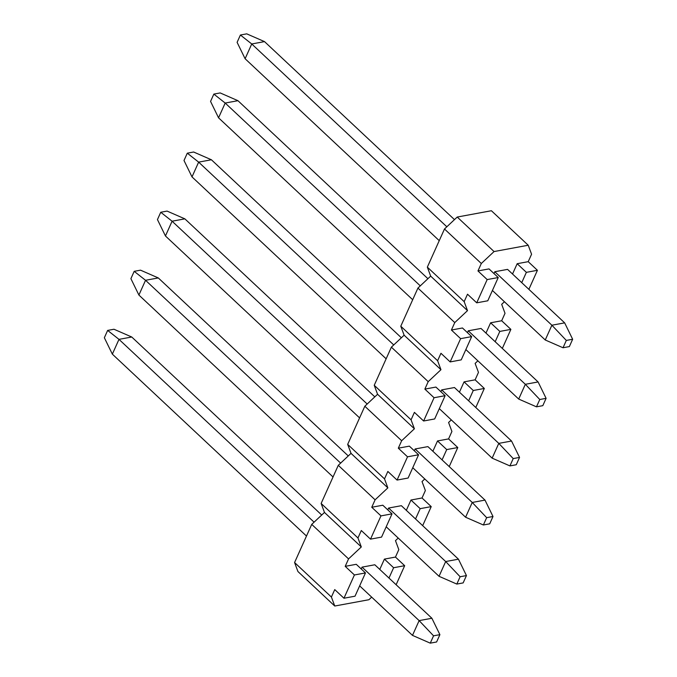 <?xml version="1.0" encoding="UTF-8"?>
<svg xmlns="http://www.w3.org/2000/svg" width="677" height="677" viewBox="0 0 677 677"><rect width="100%" height="100%" fill="white"/><g stroke="black" fill="none" stroke-linecap="round" stroke-linejoin="round"><path stroke-width="1.02" d="M333.033 476.972L138.903 295.054L145.538 280.286L340.633 463.102M387.777 509.874L388.598 508.046L445.678 561.538L439.043 576.305L386.203 526.799M158.3 277.934L140.528 270.165L134.19 271.333L145.538 280.286L158.3 277.934L348.274 455.943M388.598 508.046L401.368 505.694L458.447 559.185L445.678 561.538L460.115 576.745L466.445 575.577L463.153 582.905L456.823 584.073L460.115 576.745M134.19 271.333L130.898 278.662L138.903 295.054M466.445 575.577L458.447 559.185M439.043 576.305L456.823 584.073M348.553 558.897L311.725 524.387L324.469 512.438L321.135 503.46L357.964 537.97L361.298 546.948L348.553 558.897L345.211 566.344L354.418 574.968L343.958 598.231L334.751 589.599L331.408 597.046L334.751 606.025L297.922 571.515L294.58 562.536L331.408 597.046M324.469 512.438L361.298 546.948M396.121 584.733L404.677 565.693L395.47 557.069L398.812 549.622L395.478 540.644L398.228 538.063M422.668 525.657L431.224 506.616L422.016 497.984L425.368 490.546L422.025 481.559L424.775 478.977M406.327 510.34L410.964 500.032L420.172 508.655L431.224 506.616M415.534 518.971L420.172 508.655M410.964 500.032L422.016 497.984M375.1 499.821L338.28 465.311L351.024 453.362L347.682 444.374L384.511 478.884L387.853 487.872L375.1 499.821L371.758 507.259L380.965 515.891L370.514 539.146L361.306 530.523L357.964 537.97M387.853 487.872L351.024 453.362M338.28 465.311L321.135 503.46M371.758 507.259L382.818 505.22L392.025 513.851L381.566 537.106L370.514 539.146M380.965 515.891L392.025 513.851M306.486 536.049L112.348 354.139L118.983 339.363L314.077 522.179M361.23 568.951L362.051 567.131L419.131 620.614L412.488 635.39L359.656 585.876M131.753 337.011L113.973 329.242L107.643 330.418L118.983 339.363L131.753 337.011L321.719 515.019M362.051 567.131L374.813 564.77L431.892 618.262L419.131 620.614L433.559 635.821L439.898 634.654L436.606 641.982L430.267 643.15L433.559 635.821M107.643 330.418L104.351 337.738L112.348 354.139M439.898 634.654L431.892 618.262M412.488 635.39L430.267 643.15M371.673 597.139L368.923 599.72L334.751 606.025M379.772 569.425L384.409 559.109L393.616 567.732L404.677 565.693M388.979 578.048L393.616 567.732M384.409 559.109L395.47 557.069M311.725 524.387L294.58 562.536M345.211 566.344L356.263 564.305L365.47 572.928L355.019 596.192L343.958 598.231M354.418 574.968L365.47 572.928M439.238 240.657L245.108 58.738L251.742 43.971L446.837 226.787M493.982 273.559L494.802 271.731L551.882 325.222L545.247 339.989L492.407 290.475M264.512 41.61L246.733 33.85L240.394 35.018L251.742 43.971L264.512 41.61L454.479 219.627M494.802 271.731L507.572 269.378L564.652 322.861L551.882 325.222L566.319 340.429L572.649 339.262L569.357 346.582L563.027 347.758L566.319 340.429M240.394 35.018L237.102 42.346L245.108 58.738M572.649 339.262L564.652 322.861M545.247 339.989L563.027 347.758M454.758 322.582L417.929 288.072L430.674 276.123L427.339 267.136L464.168 301.646L467.502 310.633L454.758 322.582L451.415 330.029L460.622 338.652L450.163 361.916L440.955 353.284L437.613 360.731L440.955 369.71L428.202 381.659L424.86 389.106L434.067 397.729L423.616 420.992L414.409 412.361L411.066 419.808L414.4 428.786L401.656 440.744L398.313 448.182L409.365 446.143L418.572 454.775L408.121 478.03L397.06 480.069L387.853 471.446L384.511 478.884M430.674 276.123L467.502 310.633M502.326 348.418L510.881 329.377L501.674 320.754L505.017 313.307L501.682 304.328L504.433 301.747M528.872 289.341L537.428 270.301L528.221 261.669L531.572 254.23L528.229 245.243L494.058 251.556L481.313 263.505L477.962 270.944L487.169 279.576L476.718 302.831L467.511 294.207L464.168 301.646M512.531 274.024L517.169 263.708L526.376 272.34L537.428 270.301M521.739 282.656L526.376 272.34M517.169 263.708L528.221 261.669M481.313 263.505L444.484 228.995L457.229 217.046L491.4 210.733L528.229 245.243M457.229 217.046L494.058 251.556M444.484 228.995L427.339 267.136M477.962 270.944L489.022 268.904L498.23 277.536L487.778 300.791L476.718 302.831M487.169 279.576L498.23 277.536M412.691 299.733L218.553 117.815L225.187 103.048L420.29 285.863M467.435 332.635L468.256 330.808L525.335 384.299L518.7 399.066L465.861 349.56M237.957 100.695L220.177 92.927L213.847 94.095L225.187 103.048L237.957 100.695L427.923 278.704M468.256 330.808L481.017 328.455L538.097 381.946L525.335 384.299L539.772 399.506L546.102 398.338L542.81 405.667L536.472 406.835L539.772 399.506M213.847 94.095L210.555 101.423L218.553 117.815M546.102 398.338L538.097 381.946M518.7 399.066L536.472 406.835M428.202 381.659L391.382 347.149L404.127 335.2L400.784 326.221L437.613 360.731M404.127 335.2L440.955 369.71M475.77 407.495L484.326 388.454L475.119 379.831L478.47 372.384L475.127 363.405L477.877 360.824M485.976 333.101L490.613 322.794L499.821 331.417L510.881 329.377M495.183 341.733L499.821 331.417M490.613 322.794L501.674 320.754M417.929 288.072L400.784 326.221M451.415 330.029L462.467 327.981L471.674 336.613L461.223 359.868L450.163 361.916M460.622 338.652L471.674 336.613M386.135 358.81L192.006 176.9L198.64 162.125L393.735 344.94M440.879 391.712L441.7 389.893L498.78 443.376L492.145 458.151L439.305 408.637M211.41 159.772L193.63 152.012L187.292 153.18L198.64 162.125L211.41 159.772L401.376 337.781M441.7 389.893L454.47 387.532L511.55 441.023L498.78 443.376L513.217 458.583L519.547 457.415L516.255 464.744L509.925 465.911L513.217 458.583M187.292 153.18L184 160.5L192.006 176.9M519.547 457.415L511.55 441.023M492.145 458.151L509.925 465.911M347.682 444.374L364.827 406.234L377.571 394.276L374.237 385.298L411.066 419.808M377.571 394.276L414.4 428.786M432.874 451.263L437.511 440.947L448.572 438.908L451.914 431.469L448.58 422.482L451.331 419.901M459.429 392.186L464.067 381.87L473.274 390.494L484.326 388.454M468.636 400.809L473.274 390.494M464.067 381.87L475.119 379.831M391.382 347.149L374.237 385.298M424.86 389.106L435.92 387.066L445.127 395.69L434.676 418.953L423.616 420.992M434.067 397.729L445.127 395.69M359.589 417.895L165.45 235.977L172.085 221.21L367.188 404.025M414.332 450.789L415.153 448.969L472.233 502.461L465.59 517.228L412.758 467.714M184.855 218.849L167.075 211.089L160.745 212.256L172.085 221.21L184.855 218.849L374.821 396.857M415.153 448.969L427.915 446.617L484.994 500.1L472.233 502.461L486.661 517.668L493 516.5L489.708 523.82L483.37 524.988L486.661 517.668M160.745 212.256L157.453 219.585L165.45 235.977M493 516.5L484.994 500.1M465.59 517.228L483.37 524.988M449.223 466.58L457.779 447.539L448.572 438.908M442.081 459.895L446.718 449.579L457.779 447.539M437.511 440.947L446.718 449.579M364.827 406.234L401.656 440.744M398.313 448.182L407.52 456.814L397.06 480.069M407.52 456.814L418.572 454.775"/></g></svg>
